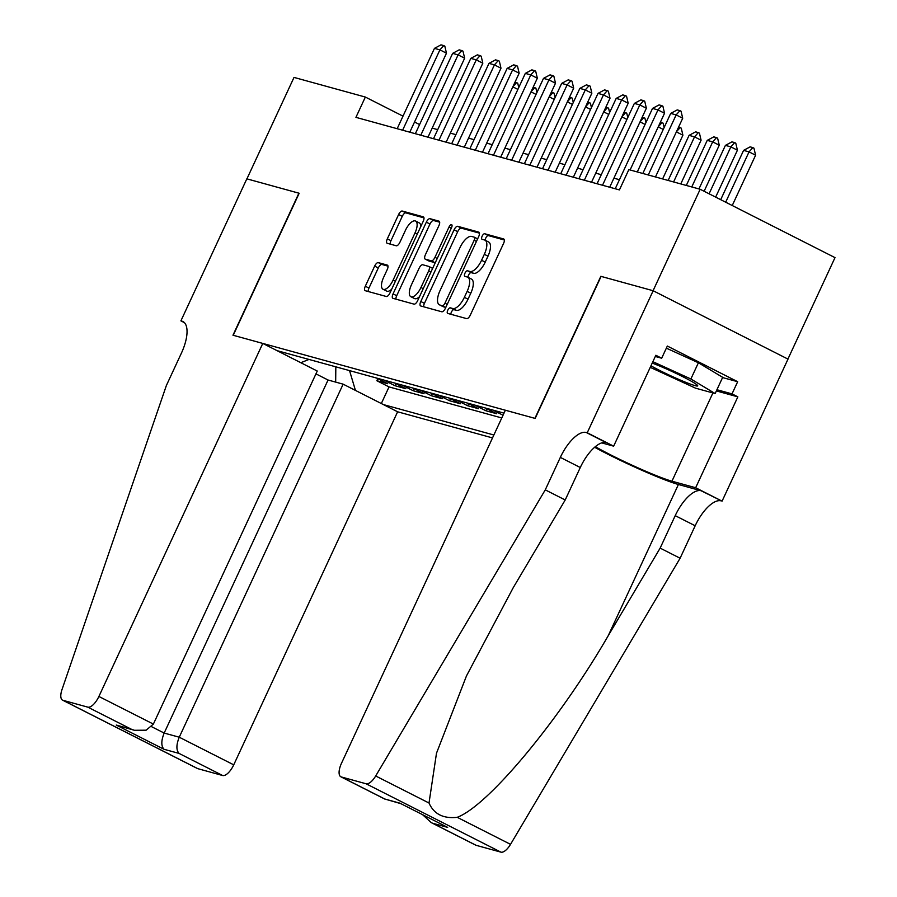 <?xml version="1.0" encoding="UTF-8"?>
<svg xmlns="http://www.w3.org/2000/svg" width="897" height="897" viewBox="0 0 897 897"><rect width="100%" height="100%" fill="white"/><g stroke="black" fill="none" stroke-linecap="round" stroke-linejoin="round"><path stroke-width="1.35" d="M447.749 310.272A3.083 1.278 -63.1 0 0 447.603 313.367A3.083 1.278 -63.1 0 0 447.704 313.412L466.653 318.626A4.407 1.816 -63.1 0 0 470.286 315.139L503.576 243.435A4.407 1.816 -63.1 0 0 503.778 239.017A4.407 1.816 -63.1 0 0 503.632 238.961L484.683 233.747A3.083 1.278 -63.1 0 0 482.138 236.191A3.083 1.278 -63.1 0 0 481.992 239.286A3.083 1.278 -63.1 0 0 482.093 239.32L484.548 239.992A14.094 5.819 -63.1 0 1 485.008 240.172A14.094 5.819 -63.1 0 1 484.335 254.311L481.566 260.287A14.094 5.819 -63.1 0 1 469.938 271.466L467.494 270.782A3.083 1.278 -63.1 0 0 464.949 273.226A3.083 1.278 -63.1 0 0 464.803 276.321A3.083 1.278 -63.1 0 0 464.904 276.366L467.348 277.038A14.094 5.819 -63.1 0 1 467.808 277.218A14.094 5.819 -63.1 0 1 467.146 291.357L464.366 297.333A14.094 5.819 -63.1 0 1 452.75 308.501L450.294 307.828A3.083 1.278 -63.1 0 0 447.749 310.272M467.808 277.218L471.452 279.068A14.094 5.819 -63.1 0 1 470.79 293.207L468.021 299.183A14.094 5.819 -63.1 0 1 456.394 310.351L453.938 309.678A3.083 1.278 -63.1 0 0 451.393 312.122A3.083 1.278 -63.1 0 0 450.843 314.275M504.327 239.992L488.327 235.586A3.083 1.278 -63.1 0 0 485.782 238.03A3.083 1.278 -63.1 0 0 485.243 240.295M485.008 240.172L488.652 242.022A14.094 5.819 -63.1 0 1 487.979 256.161L485.21 262.137A14.094 5.819 -63.1 0 1 473.582 273.305L471.138 272.632A3.083 1.278 -63.1 0 0 468.593 275.076A3.083 1.278 -63.1 0 0 468.043 277.33M378.287 262.619A4.407 1.816 -63.1 0 0 374.654 266.106L365.314 286.221A4.407 1.816 -63.1 0 0 365.113 290.65A4.407 1.816 -63.1 0 0 365.258 290.706L386.304 296.492A4.407 1.816 -63.1 0 0 389.937 293.005L423.216 221.312A4.407 1.816 -63.1 0 0 423.418 216.883A4.407 1.816 -63.1 0 0 423.283 216.839L402.237 211.042A4.407 1.816 -63.1 0 0 398.604 214.529L387.325 238.826A4.407 1.816 -63.1 0 0 387.112 243.244A4.407 1.816 -63.1 0 0 387.257 243.3L396.261 245.778A4.407 1.816 -63.1 0 0 399.894 242.291L405.489 230.237A11.784 4.866 -63.1 0 1 415.591 221.043A11.784 4.866 -63.1 0 1 415.031 232.872L393.121 280.066A11.784 4.866 -63.1 0 1 383.019 289.26A11.784 4.866 -63.1 0 1 383.58 277.442L387.235 269.571A4.407 1.816 -63.1 0 0 387.437 265.153A4.407 1.816 -63.1 0 0 387.291 265.097L378.287 262.619L381.931 264.469A4.407 1.816 -63.1 0 0 378.299 267.956L368.959 288.072A4.407 1.816 -63.1 0 0 368.207 291.514M299.172 193.259L246.922 178.862L294.014 77.411L365.348 97.055L355.93 117.35L619.423 189.906L628.842 169.623L700.165 189.267L653.072 290.718L600.833 276.321L534.904 418.361L233.242 335.287L299.172 193.259M420.794 301.504A4.407 1.816 -63.1 0 0 420.581 305.922A4.407 1.816 -63.1 0 0 420.727 305.978L441.773 311.775A4.407 1.816 -63.1 0 0 445.405 308.276L478.684 236.584A4.407 1.816 -63.1 0 0 478.897 232.166A4.407 1.816 -63.1 0 0 478.751 232.11L457.705 226.313A4.407 1.816 -63.1 0 0 454.073 229.8L420.794 301.504L424.438 303.354A4.407 1.816 -63.1 0 0 423.676 306.785M414.033 304.139L392.987 298.342A4.407 1.816 -63.1 0 1 392.852 298.286A4.407 1.816 -63.1 0 1 393.054 293.868L426.333 222.164A4.407 1.816 -63.1 0 1 429.966 218.677L438.981 221.155A4.407 1.816 -63.1 0 1 439.115 221.211A4.407 1.816 -63.1 0 1 438.913 225.629L425.413 254.703A4.407 1.816 -63.1 0 0 425.212 259.132A4.407 1.816 -63.1 0 0 425.346 259.177L431.322 260.825A4.407 1.816 -63.1 0 0 434.955 257.338L449.005 227.064A3.083 1.278 -63.1 0 1 451.651 224.654A3.083 1.278 -63.1 0 1 451.505 227.748L417.666 300.641A4.407 1.816 -63.1 0 1 414.033 304.139M377.783 378.68L376.841 380.72L387.739 383.725L376.505 378.029M395.958 383.681L395.005 385.721L405.915 388.726L394.68 383.03M414.134 388.681L413.181 390.733L424.079 393.738L412.855 388.042M432.298 393.693L431.356 395.734L442.255 398.739L431.02 393.043M450.473 398.694L449.52 400.735L460.43 403.74L449.195 398.044M468.649 403.695L467.696 405.747L478.594 408.74L467.371 403.056M486.813 408.707L485.871 410.748L496.77 413.752L485.535 408.057M315.946 373.87L328.055 380.014L343.136 384.163L397.618 411.79L492.509 437.915M383.4 404.581L493.866 435M504.013 413.147L276.982 350.626M503.038 415.244L492.812 410.052M485.871 410.748L474.636 405.052M467.696 405.747L456.461 400.051M449.52 400.735L438.297 395.05M431.356 395.734L420.121 390.038M413.181 390.733L401.946 385.037M395.005 385.721L383.781 380.036M376.841 380.72L389.04 386.91L501.782 417.957M787.925 359.069L835.006 257.63L700.165 189.267M419.583 124.56L414.537 122.003M403 116.15L365.348 97.055M619.435 179.692L613.907 178.167M601.27 174.691L595.731 173.166M583.095 169.69L577.556 168.165M564.919 164.678L559.392 163.153M546.755 159.677L541.216 158.152M528.58 154.676L523.041 153.152M510.404 149.664L504.876 148.14M492.229 144.664L486.701 143.139M474.065 139.663L468.526 138.138M455.889 134.651L450.35 133.137M437.714 129.65L432.186 128.125M300.809 362.702L308.983 359.439M349.538 370.607L355.436 390.397M389.04 386.91L381.326 403.527M335.669 382.111L335.826 366.828M479.447 233.142L461.35 228.163A4.407 1.816 -63.1 0 0 457.717 231.65L424.438 303.354M442.4 305.653A3.083 1.278 -63.1 0 0 444.946 303.208L474.154 240.273A3.083 1.278 -63.1 0 0 474.3 237.189A3.083 1.278 -63.1 0 0 474.199 237.144L471.62 236.438A14.094 5.819 -63.1 0 0 459.993 247.606L440.023 290.628A14.094 5.819 -63.1 0 0 439.362 304.767A14.094 5.819 -63.1 0 0 439.81 304.946L445.82 307.391M439.362 304.767L443.006 306.617A14.094 5.819 -63.1 0 0 443.454 306.796L439.81 304.946M445.798 307.436L443.454 306.796M439.676 222.187L433.61 220.527A4.407 1.816 -63.1 0 0 429.977 224.015L396.698 295.718A4.407 1.816 -63.1 0 0 395.936 299.15M428.721 260.892A4.407 1.816 -63.1 0 0 428.856 260.971A4.407 1.816 -63.1 0 0 428.99 261.027L434.967 262.675A4.407 1.816 -63.1 0 0 435.28 262.698M411.409 284.876A11.784 4.866 -63.1 0 0 410.848 296.705A11.784 4.866 -63.1 0 0 420.951 287.511L428.676 270.883A4.407 1.816 -63.1 0 0 428.878 266.454A4.407 1.816 -63.1 0 0 428.732 266.409L422.756 264.761A4.407 1.816 -63.1 0 0 419.123 268.248L411.409 284.876M410.848 296.705L414.492 298.555A11.784 4.866 -63.1 0 0 419.504 296.694M432.646 268.382A4.407 1.816 -63.1 0 0 432.522 268.304A4.407 1.816 -63.1 0 0 432.376 268.248L429.013 266.544M387.986 266.14L381.931 264.469M383.019 289.26L386.663 291.11A11.784 4.866 -63.1 0 0 391.675 289.249M420.783 226.56A11.784 4.866 -63.1 0 0 419.235 222.893L415.591 221.043M423.978 217.87L405.881 212.881A4.407 1.816 -63.1 0 0 402.248 216.379L390.969 240.676A4.407 1.816 -63.1 0 0 390.206 244.119M732.244 205.525L755.599 155.203L749.04 151.885L743.591 150.382L720.706 199.672M743.591 150.382L750.127 146.861L752.863 147.613L753.951 148.173L755.599 155.203M725.684 202.195L749.04 151.885L752.863 147.613M642.824 173.469L670.698 113.414L677.246 109.905L679.971 110.656L676.147 114.917L682.707 118.247L655.46 176.956M670.698 113.414L676.147 114.917L648.273 174.971M679.971 110.656L681.058 111.206L682.707 118.247M650.964 365.797A29.164 2.22 -155.1 0 0 685.857 382.357A29.164 2.22 -155.1 0 0 697.597 385.486A29.164 2.22 -155.1 0 0 656.649 364.81A29.164 2.22 -155.1 0 0 652.209 363.106M666.348 348.159L698.404 362.758L722.679 377.334L715.144 393.559L695.523 388.154L650.247 367.344M652.87 361.682L690.869 378.983L715.144 393.559M698.404 362.758L690.869 378.983M545.264 489.863L565.211 499.977L513.219 587.703L466.462 675.946L436.491 753.211L429.013 803.017C433.913 814.072 443.32 818.838 457.212 817.313C488.147 805.876 559.425 720.19 608.155 635.85L660.147 548.112L675.217 515.652A31.406 12.973 116.9 0 1 701.129 490.749L722.085 501.143L788.003 359.114L653.162 290.74L601.102 276.399L535.173 418.428L505.37 410.221L341.488 763.269A13.466 5.561 -63.1 0 0 340.849 776.78A13.466 5.561 -63.1 0 0 341.286 776.948L366.099 783.776A13.466 5.561 -63.1 0 0 375.686 775.972L545.264 489.863L560.333 457.392A31.406 12.973 116.9 0 1 586.234 432.489L587.232 432.769L653.162 290.74M660.147 548.112L680.105 558.237L695.175 525.765A31.406 12.973 116.9 0 1 721.076 500.862M586.234 432.489L606.193 442.613A31.406 12.973 116.9 0 0 580.281 467.516L565.211 499.977M341.286 776.948L384.847 799.025L399.927 803.185L447.67 827.393L432.589 823.233L476.139 845.322L500.941 852.15L366.099 783.776M457.212 817.313L510.528 844.346L680.105 558.237M587.232 432.769L613.66 446.168L655.853 355.268L661.683 358.217L655.292 356.468M722.567 377.559L737.67 381.707L667.334 346.051L661.683 358.217M737.67 381.707L732.019 393.884L737.85 396.844L695.657 487.744L722.085 501.143M595.328 446.672A50.479 3.846 -155.1 0 0 671.943 481.207L695.657 487.744M613.66 446.168L601.73 442.883M594.633 447.267A58.44 4.451 -155.1 0 0 678.412 484.492L701.129 490.749M510.528 844.346A13.466 5.561 116.9 0 1 500.941 852.15M476.139 845.322A13.466 5.561 116.9 0 1 475.702 845.153L431.233 822.605L422.711 814.79M737.85 396.844L716.367 390.924M716.916 389.724L732.019 393.884M384.847 799.025L400.701 803.622M399.927 803.185L447.67 827.393M432.589 823.233L431.233 822.605M262.776 343.416L98.894 696.464L153.376 724.092L317.258 371.044L262.776 343.416L232.973 335.209L298.903 193.18L246.832 178.839L180.902 320.868L184.423 322.651M397.618 411.79L233.736 764.838A13.466 5.561 116.9 0 1 222.635 775.513L197.833 768.673A13.466 5.561 116.9 0 1 197.396 768.505L62.555 700.142A13.466 5.561 -63.1 0 1 61.994 689.591L166.371 385.519L181.441 353.059A31.406 12.973 -63.1 0 0 182.921 321.541A31.406 12.973 -63.1 0 0 181.912 321.148L180.902 320.868M222.635 775.513L179.086 753.424L164.005 749.275L116.262 725.068L131.343 729.216L87.794 707.139L62.981 700.31L197.833 768.673M343.136 384.163L179.254 737.211L233.736 764.838M87.794 707.139A13.466 5.561 -63.1 0 0 98.894 696.464M328.055 380.014L164.173 733.062L179.254 737.211C176.193 744.813 176.137 750.217 179.086 753.424M164.005 749.275C161.056 746.057 161.112 740.653 164.173 733.062L151.638 726.705M116.262 725.068L134.404 730.293L146.144 730.192L153.376 724.092M131.343 729.216L134.404 730.293M715.649 197.116L737.424 150.203L730.864 146.873L725.415 145.37L704.111 191.263M725.415 145.37L731.963 141.861L734.688 142.612L735.775 143.161L737.424 150.203M709.09 193.786L730.864 146.873L734.688 142.612M698.954 188.931L719.259 145.202L712.689 141.872L707.24 140.369L686.317 185.444M707.24 140.369L713.788 136.86L716.512 137.611L717.611 138.16L719.259 145.202M691.766 186.946L712.689 141.872L716.512 137.611M680.778 183.93L701.084 140.19L694.525 136.871L689.075 135.369L668.142 180.443M689.075 135.369L695.612 131.848L698.337 132.599L699.436 133.16L701.084 140.19M673.602 181.945L694.525 136.871L698.337 132.599M678.569 127.161L681.26 128.148L682.909 135.189L676.383 131.881M662.614 178.918L682.909 135.189M676.428 131.769L680.173 127.598M615.23 188.751L652.523 108.414L659.071 104.904L661.795 105.655L657.972 109.916L664.542 113.246L637.285 171.944M652.523 108.414L657.972 109.916L630.098 169.97M661.795 105.655L662.894 106.205L664.542 113.246M597.066 183.75L634.358 103.413L640.895 99.892L643.62 100.643L639.808 104.915L646.367 108.234L609.702 187.238M634.358 103.413L639.808 104.915L602.515 185.253M643.62 100.643L644.719 101.204L646.367 108.234M578.89 178.75L616.183 98.412L622.731 94.891L625.456 95.643L621.632 99.903L628.192 103.233L591.527 182.226M616.183 98.412L621.632 99.903L584.339 180.252M625.456 95.643L626.543 96.203L628.192 103.233M560.715 173.749L598.007 93.4L604.556 89.891L607.28 90.642L603.457 94.903L610.016 98.233L573.351 177.225M598.007 93.4L603.457 94.903L566.164 175.24M607.28 90.642L608.368 91.191L610.016 98.233M660.405 122.149L663.096 123.147L664.128 127.576M663.264 129.437L658.207 126.869M658.263 126.769L661.997 122.597M542.539 168.737L579.832 88.399L586.38 84.89L589.105 85.63L585.293 89.902L591.852 93.221L555.176 172.224M579.832 88.399L585.293 89.902L548 170.239M589.105 85.63L590.204 86.19L591.852 93.221M642.23 117.148L644.921 118.146L645.952 122.575M645.089 124.436L640.043 121.869M640.088 121.768L643.822 117.585M524.375 163.736L561.668 83.399L568.205 79.878L570.941 80.629L567.117 84.901L573.676 88.22L537.011 167.212M561.668 83.399L567.117 84.901L529.824 165.239M570.941 80.629L572.028 81.19L573.676 88.22M624.054 112.147L626.745 113.134L627.788 117.563M626.925 119.424L621.868 116.868M621.913 116.756L625.658 112.585M506.2 158.735L543.492 78.387L550.04 74.877L552.765 75.628L548.942 79.889L555.501 83.219L518.836 162.211M543.492 78.387L548.942 79.889L511.649 160.227M552.765 75.628L553.853 76.178L555.501 83.219M605.89 107.135L608.57 108.133L609.612 112.562M608.749 114.424L603.692 111.856M603.748 111.755L607.482 107.584M488.024 153.723L525.317 73.386L531.865 69.876L534.59 70.628L530.777 74.888L537.337 78.218L500.661 157.21M525.317 73.386L530.777 74.888L493.485 155.226M534.59 70.628L535.688 71.177L537.337 78.218M587.714 102.135L590.405 103.133L591.437 107.562M590.574 109.423L585.517 106.855M585.573 106.754L589.307 102.572M469.86 148.723L507.153 68.385L513.689 64.864L516.425 65.616L512.602 69.888L519.161 73.206L482.496 152.198M507.153 68.385L512.602 69.888L475.309 150.225M516.425 65.616L517.513 66.176L519.161 73.206M569.539 97.134L572.23 98.121L573.273 102.55M572.398 104.411L567.353 101.854M567.397 101.742L571.142 97.571M451.684 143.722L488.977 63.373L495.525 59.864L498.25 60.615L494.426 64.876L500.986 68.206L464.321 147.198M488.977 63.373L494.426 64.876L457.134 145.224M498.25 60.615L499.337 61.164L500.986 68.206M551.363 92.122L554.054 93.12L555.097 97.549M554.234 99.41L549.177 96.842M549.222 96.741L552.967 92.57M433.509 138.71L470.802 58.372L477.35 54.863L480.074 55.614L476.251 59.875L482.821 63.205L446.145 142.197M470.802 58.372L476.251 59.875L438.958 140.212M480.074 55.614L481.173 56.163L482.821 63.205M533.199 87.121L535.89 88.119L536.922 92.548M536.058 94.409L531.002 91.842M531.058 91.741L534.791 87.558M415.345 133.709L452.637 53.372L459.174 49.851L461.899 50.602L458.087 54.874L464.646 58.193L427.981 137.185M452.637 53.372L458.087 54.874L420.794 135.212M461.899 50.602L462.998 51.163L464.646 58.193M515.024 82.12L517.715 83.118L518.746 87.536M517.883 89.397L512.837 86.841M512.882 86.729L516.616 82.558M397.169 128.708L434.462 48.36L441.01 44.85L443.735 45.601L439.911 49.862L446.471 53.192L409.806 132.184M434.462 48.36L439.911 49.862L402.618 130.211M443.735 45.601L444.822 46.151L446.471 53.192M456.394 310.351L452.75 308.501M468.021 299.183L464.366 297.333M470.79 293.207L467.146 291.357M471.138 272.632L467.494 270.782M473.582 273.305L469.938 271.466M485.21 262.137L481.566 260.287M487.979 256.161L484.335 254.311M488.327 235.586L484.683 233.747M453.938 309.678L450.294 307.828M457.717 231.65L454.073 229.8M461.35 228.163L457.705 226.313M447.222 304.363L444.946 303.208M476.442 241.439L474.154 240.273M477.619 238.882L474.39 237.245M396.698 295.718L393.054 293.868M429.977 224.015L426.333 222.164M433.61 220.527L429.966 218.677M428.99 261.027L425.346 259.177M434.967 262.675L431.322 260.825M437.243 258.493L434.955 257.338M451.292 228.219L449.005 227.064M423.227 288.666L420.951 287.511M430.952 272.038L428.676 270.883M395.398 281.221L393.121 280.066M417.307 234.027L415.031 232.872M390.969 240.676L387.325 238.826M402.248 216.379L398.604 214.529M405.881 212.881L402.237 211.042M368.959 288.072L365.314 286.221M378.299 267.956L374.654 266.106M675.217 515.652L695.175 525.765M580.281 467.516L560.333 457.392M375.686 775.972L429.013 803.017M608.155 635.85L678.412 484.492M712.913 392.953L671.943 481.207M183.84 322.124L181.912 321.148M477.63 238.871L474.3 237.189M428.856 260.971L425.212 259.132M432.522 268.304L428.878 266.454M340.849 776.78L385.318 799.328"/></g></svg>

